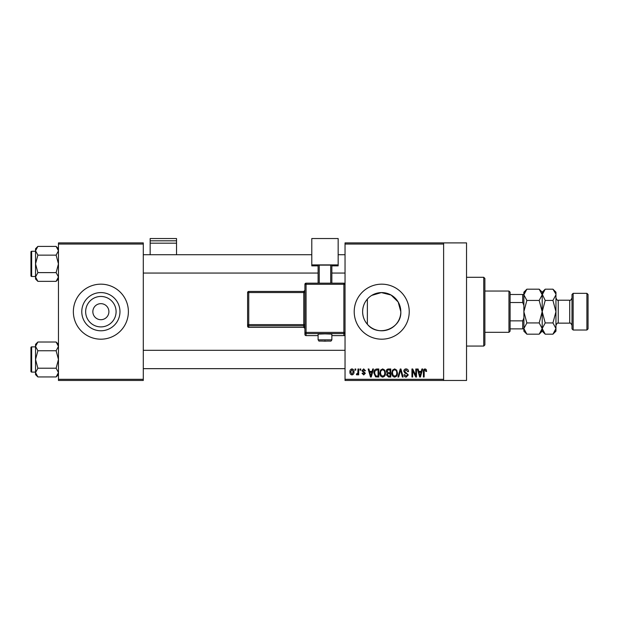 <?xml version="1.0" encoding="UTF-8"?>
<svg xmlns="http://www.w3.org/2000/svg" width="619" height="619" viewBox="0 0 619 619"><rect width="100%" height="100%" fill="white"/><g stroke="black" fill="none" stroke-linecap="round" stroke-linejoin="round"><path stroke-width="0.93" d="M116.093 311.682A15.22 15.22 0 0 1 100.874 326.902A15.22 15.22 0 0 1 85.654 311.682A15.22 15.22 0 0 1 100.874 296.455A15.22 15.22 0 0 1 116.093 311.682M92.85 311.682A8.024 8.024 0 0 0 100.874 319.706A8.024 8.024 0 0 0 108.898 311.682A8.024 8.024 0 0 0 100.874 303.658A8.024 8.024 0 0 0 92.85 311.682M81.778 311.682A19.096 19.096 0 0 0 100.874 330.778A19.096 19.096 0 0 0 119.97 311.682A19.096 19.096 0 0 0 100.874 292.586A19.096 19.096 0 0 0 81.778 311.682M73.359 311.682A27.515 27.515 0 0 0 100.874 339.189A27.515 27.515 0 0 0 128.388 311.682A27.515 27.515 0 0 0 100.874 284.167A27.515 27.515 0 0 0 73.359 311.682M367.369 324.279C364.289 320.743 362.711 316.541 362.618 311.682C362.711 306.815 364.289 302.614 367.369 299.085L367.369 324.279C377.838 337.572 401.77 328.674 400.81 311.682A19.096 19.096 0 0 1 381.714 330.778A19.096 19.096 0 0 1 362.618 311.682A19.096 19.096 0 0 1 381.714 292.586A19.096 19.096 0 0 1 400.81 311.682L398.172 301.995L391.092 295.046L381.35 292.586L371.733 295.402M354.207 311.682A27.515 27.515 0 0 0 381.714 339.189A27.515 27.515 0 0 0 409.229 311.682A27.515 27.515 0 0 0 381.714 284.167A27.515 27.515 0 0 0 354.207 311.682M443.614 242.903L443.614 244.048L345.038 244.048L345.038 242.903L466.54 242.903L466.54 380.461L345.038 380.461L345.038 379.315L443.614 379.315L443.614 380.461M355.043 368.994L355.77 368.994L355.77 370.139L355.043 370.139L355.043 368.994M360.041 368.994L360.769 368.994L360.769 370.139L360.041 370.139L360.041 368.994M372.715 368.994L373.481 368.994L371.268 377.017L370.495 377.017L368.166 368.994L368.932 368.994L369.566 371.392L372.089 371.392L372.715 368.994M384.747 370.147L385.467 372.901C385.629 375.176 384.685 376.584 382.65 377.126C380.654 376.6 379.718 375.222 379.842 373.002L380.569 370.116L382.658 368.893L384.747 370.147M396.733 370.147L397.452 372.901C397.615 375.176 396.671 376.584 394.636 377.126C392.632 376.6 391.695 375.222 391.827 373.002L392.547 370.116L394.636 368.893L396.733 370.147M406.079 368.893C407.658 369.063 408.463 369.969 408.501 371.601L407.766 371.702L406.018 369.829L404.54 371.207L408.292 374.928L406.211 377.126C404.795 376.986 404.068 376.19 404.014 374.727L404.749 374.627L406.188 376.19L407.557 374.897L407.333 374.077L404.919 373.125L403.812 371.222C403.89 369.767 404.648 368.994 406.079 368.893M421.903 368.994L422.669 368.994L420.448 377.017L419.682 377.017L417.353 368.994L418.119 368.994L418.754 371.392L421.276 371.392L421.903 368.994M345.038 244.048L345.038 379.315M443.614 244.048L443.614 379.315M426.197 369.458L426.63 371.392L425.903 371.501L425.021 369.829L424.232 370.433L424.131 377.017L423.404 377.017L423.404 371.57C423.218 370.108 423.767 369.218 425.052 368.893L426.197 369.458M415.79 368.994L416.525 368.994L416.525 377.017L415.744 377.017L412.664 370.588L412.664 377.017L411.937 377.017L411.937 368.994L412.718 368.994L415.79 375.416L415.79 368.994M400.23 368.994L400.942 368.994L403.108 377.017L402.35 377.017L400.632 369.93L398.706 377.017L397.94 377.017L400.23 368.994M388.523 368.994L390.782 368.994L390.782 377.017L388.515 377.017L386.511 375.006L387.301 373.319L386.302 371.354C386.318 369.845 387.053 369.056 388.523 368.994M376.662 368.994L378.797 368.994L378.797 377.017L375.601 376.87L373.899 373.048C373.714 370.773 374.627 369.419 376.662 368.994M363.678 368.893L365.458 370.766L364.73 370.874L363.632 369.729L362.649 370.634L365.357 373.272L363.709 374.936L362.022 373.265L362.749 373.164L363.686 374.1L364.63 373.389L361.914 370.773L363.678 368.893M357.96 368.994L358.687 368.994L358.687 374.828L357.96 374.828L357.96 373.899L357.086 374.936L356.397 374.627L356.606 373.791L357.821 373.211L357.96 368.994M351.963 368.893C353.441 369.264 354.114 370.27 353.998 371.911C354.122 373.559 353.441 374.565 351.963 374.936C350.509 374.572 349.828 373.59 349.936 371.973C349.789 370.301 350.47 369.272 351.963 368.893M143.291 380.461L58.465 380.461L58.465 379.315L143.291 379.315L143.291 380.461M143.291 244.048L58.465 244.048L58.465 242.903L143.291 242.903L143.291 379.315M58.465 244.048L58.465 379.315M420.347 374.665L421.028 372.329L419.001 372.329L420.015 376.182L420.347 374.665M394.628 376.19C396.191 375.756 396.887 374.657 396.725 372.886C396.825 371.238 396.129 370.216 394.643 369.829C393.119 370.247 392.423 371.315 392.554 373.025L392.864 374.835L394.628 376.19M390.055 376.081L390.055 373.683L387.92 373.76L387.239 374.874L388.786 376.081L390.055 376.081M390.055 372.746L390.055 369.93L387.749 370.038L387.03 371.346L388.616 372.746L390.055 372.746M382.643 376.19C384.206 375.756 384.902 374.657 384.739 372.886C384.84 371.238 384.144 370.216 382.658 369.829C381.134 370.247 380.437 371.315 380.569 373.025L380.878 374.835L382.643 376.19M378.07 376.081L378.07 369.93L376.754 369.93L374.921 371.106L374.634 373.064L375.741 375.919L378.07 376.081M371.16 374.665L371.841 372.329L369.814 372.329L370.827 376.182L371.16 374.665M351.987 374.1L353.271 371.918L351.948 369.729L350.663 371.918L351.987 374.1M483.741 277.289L484.886 278.442L484.886 344.922L483.741 346.067L483.741 277.289L466.54 277.289M58.465 279.007L56.12 281.351L37.875 281.351L35.538 276.979L37.875 272.615L35.538 263.88L37.875 255.144L35.538 250.78L37.875 246.408L35.538 248.753L35.538 279.007L37.875 281.351M30.95 253.566L30.95 251.956A0.689 0.689 0 0 1 31.639 251.268L31.639 276.492A0.689 0.689 0 0 1 30.95 275.803L30.95 251.956A0.689 0.689 0 0 1 31.639 251.268L35.538 251.268M31.639 276.492L35.538 276.492M58.465 248.753L56.12 246.408L37.875 246.408M56.12 246.408L58.465 250.78L56.12 255.144L37.875 255.144M56.12 255.144L58.465 263.88L56.12 272.615L37.875 272.615M56.12 272.615L58.465 276.979L56.12 281.351M508.957 332.318L508.957 291.046L510.102 292.191L510.102 331.165L508.957 332.318L484.886 332.318M508.957 291.046L484.886 291.046M523.86 328.875L522.715 328.875L522.715 320.851L523.86 318.065M510.102 328.875L522.715 328.875M510.102 294.489L523.86 294.489M510.102 320.851L522.715 320.851M523.86 305.299L522.715 302.513L522.715 294.489M510.102 302.513L522.715 302.513M30.95 275.803L30.95 274.194M58.465 374.611L56.12 376.948L37.875 376.948L35.538 372.584L37.875 368.22L35.538 359.484L37.875 350.749L35.538 346.377L37.875 342.013L35.538 344.35L35.538 374.611L37.875 376.948M30.95 349.162L30.95 347.561A0.689 0.689 0 0 1 31.639 346.872L31.639 372.089A0.689 0.689 0 0 1 30.95 371.4L30.95 347.561A0.689 0.689 0 0 1 31.639 346.872L35.538 346.872M31.639 372.089L35.538 372.089M58.465 344.35L56.12 342.013L37.875 342.013M56.12 342.013L58.465 346.377L56.12 350.749L37.875 350.749M56.12 350.749L58.465 359.484L56.12 368.22L37.875 368.22M56.12 368.22L58.465 372.584L56.12 376.948M30.95 371.4L30.95 369.798M573.148 330.02L572.002 328.875L572.002 294.489L573.148 293.336L573.148 330.02L586.905 330.02L586.905 293.336L573.148 293.336M586.905 293.336L588.05 294.489L588.05 328.875L586.905 330.02M524.688 291.928L523.922 294.025M539.18 289.181L542.198 294.806L542.198 292.191L539.18 289.181L526.87 289.181L523.86 294.806L526.87 300.432L539.18 300.432L542.198 311.682L539.18 322.932L526.87 322.932L523.86 311.682L526.87 300.432M539.18 300.432L542.198 294.806L542.198 311.682L545.215 300.432L542.136 294.025M539.18 322.932L542.198 328.557L539.18 334.183L526.87 334.183L523.86 328.557L526.87 322.932M541.37 331.436L542.136 329.331M526.87 289.181L523.86 292.191L523.922 329.331M555.893 294.025L552.937 289.181L555.955 292.191L555.955 328.557L552.937 334.183L545.215 334.183L542.198 328.557L545.215 322.932L542.198 311.682L542.198 331.165L539.18 334.183M523.86 328.557L523.86 331.165L526.87 334.183M543.033 291.928L542.259 294.025M542.198 294.806L545.215 289.181L552.937 289.181M542.198 328.557L542.259 329.331M555.955 294.806L552.937 300.432L555.955 311.682L552.937 322.932L555.955 328.557L555.955 331.165L552.937 334.183M555.119 331.436L555.893 329.331M552.937 322.932L545.215 322.932M552.937 300.432L545.215 300.432M176.531 240.806L176.531 238.539L150.162 238.539L150.162 240.806L176.531 240.806L176.531 254.711M176.531 243.182L150.162 243.182L150.162 254.711M150.162 243.182L150.162 240.806M324.975 333.865L318.096 334.113L318.096 339.839L331.854 339.839L331.854 334.113L324.975 333.865M343.885 335.606A1.145 1.145 0 0 0 345.038 334.461A1.145 1.145 180 0 1 343.885 335.606L331.854 335.606L343.885 335.606L343.885 333.587L306.065 333.587L306.065 335.606A1.145 1.145 180 0 1 304.912 334.461L304.912 284.322L306.065 284.283L306.065 332.395L343.885 332.395L343.885 284.283L306.065 284.283L306.065 283.177L343.885 283.177L343.885 284.283L345.038 284.322A1.145 1.145 0 0 0 343.885 283.177A1.145 1.145 180 0 1 345.038 284.322M304.912 326.956L304.912 324.58L303.767 324.619L303.767 292.547L248.745 292.547L248.745 324.619L303.767 324.619L303.767 325.811L248.745 325.811L248.745 327.35L303.767 327.35L303.767 325.811A1.145 1.145 180 0 1 304.912 326.956M338.16 264.893L311.79 264.893L311.79 238.539L338.16 238.539L338.16 265.861L331.854 265.861M318.096 265.861L311.79 265.861L311.79 264.893M318.096 283.177L318.096 265.172L319.242 265.133L319.242 283.177M330.708 283.177L330.708 265.133L319.242 265.133M330.708 265.133L331.854 265.172L331.854 283.177M247.6 326.205A1.145 1.145 0 0 0 248.745 327.35L248.745 327.35A1.145 1.145 -0 0 1 247.6 326.205L247.6 292.586L248.745 292.547L248.745 291.441L303.767 291.441L303.767 292.547L304.912 292.508M572.002 325.439C570.973 323.28 570.207 322.522 569.712 323.141L569.712 300.215L558.245 300.215L558.245 323.141C557.773 322.499 557.007 323.265 555.955 325.439M324.975 340.783L324.975 341.185L324.975 340.783M306.065 335.606L318.096 335.606L306.065 335.606A1.145 1.145 0 0 1 304.912 334.461M303.767 327.35L303.767 327.35A1.145 1.145 180 0 1 304.912 328.496L303.767 327.35L248.745 327.35M247.6 324.666A1.145 1.145 -0 0 0 248.745 325.811L248.745 324.619L247.6 324.666M248.745 291.441A1.145 1.145 -0 0 0 247.6 292.586A1.145 1.145 0 0 1 248.745 291.441L303.767 291.441L304.912 290.296A1.145 1.145 180 0 1 303.767 291.441M304.912 332.442A1.145 1.145 -0 0 0 306.065 333.587L306.065 332.395L304.912 332.442M343.885 333.587A1.145 1.145 0 0 0 345.038 332.442L343.885 332.395L343.885 333.587M306.065 283.177A1.145 1.145 0 0 0 304.912 284.322A1.145 1.145 0 0 1 306.065 283.177L343.885 283.177M483.741 346.067L466.54 346.067M345.038 254.711L338.16 254.711M311.79 254.711L143.291 254.711M345.038 273.049L331.854 273.049M318.096 273.049L143.291 273.049M143.291 368.653L345.038 368.653M143.291 350.308L345.038 350.308M542.198 292.191L545.215 289.181M542.198 331.165L545.215 334.183M569.712 323.141L558.245 323.141M569.712 300.215C570.207 300.842 570.973 300.076 572.002 297.925M558.245 300.215C557.773 300.857 557.007 300.099 555.955 297.925M318.096 339.839C320.209 341.889 316.092 340.682 324.975 341.185C332.132 340.744 330.5 341.889 331.854 339.839"/></g></svg>

